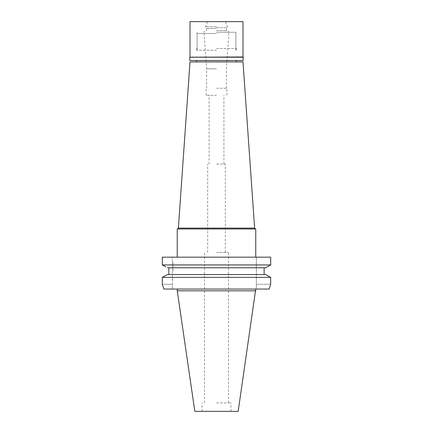 <?xml version="1.0" encoding="UTF-8"?>
<svg xmlns="http://www.w3.org/2000/svg" width="433" height="433" viewBox="0 0 433 433"><rect width="100%" height="100%" fill="white"/><g stroke="black" fill="none" stroke-linecap="round" stroke-linejoin="round"><path stroke-width="0.32" stroke-dasharray="2.17 1.62" d="M238.172 411.35L194.828 411.35M216.5 411.35L202.087 411.35L216.5 411.35M255.751 290.808L177.249 290.808M216.5 289.044L255.751 289.044L216.5 289.044M269.174 289.044L256.363 289.044L256.363 284.275L256.363 289.044L269.174 289.044L163.826 289.044M270.679 284.275L256.363 284.275L256.363 257.164L256.363 284.275L270.679 284.275L270.679 277.374L162.321 277.374M269.039 265.846L270.679 264.931L270.679 257.164L162.321 257.164M216.5 257.164L255.751 257.164L216.5 257.164M168.881 267.762L264.119 267.762L168.881 267.762L168.881 274.544L167.414 274.544L265.586 274.544L264.119 274.544L264.119 267.762L265.586 267.762L267.177 266.88M162.321 284.275L172.383 284.275L172.383 289.044L172.383 257.164L172.383 284.275L162.321 284.275M172.383 271.063L172.383 279.474L172.383 271.063M265.586 274.544L270.679 277.374M264.119 267.762L167.414 267.762M270.679 264.931L162.321 264.931M163.95 265.84L165.828 266.885M264.119 274.544L168.881 274.544M173.054 271.063L173.054 262.652L173.054 271.063M177.249 228.997L255.751 228.997M216.5 228.997L255.497 228.997L216.5 228.997M254.615 228.11L178.385 228.11M190.006 61.919L242.994 61.919M216.5 61.919L236.369 61.919L216.5 61.919M216.5 50.26L196.631 50.26L216.5 50.26M216.5 33.482L197.075 33.482L216.5 33.482M216.5 68.842L206.611 68.842L216.5 68.842M216.5 88.235L226.919 88.235L216.5 88.235M216.5 95.298L206.081 95.298L216.5 95.298M216.5 164.091L225.333 164.091L216.5 164.091M216.5 252.396L228.51 252.396L216.5 252.396M216.5 402.906L230.913 402.906L216.5 402.906M189.741 57.237L243.259 57.237M242.994 56.972L190.006 56.972M243.259 60.506L189.741 60.506M216.5 60.506L196.631 60.506L216.5 60.506M216.5 48.496L236.369 48.496L216.5 48.496M216.5 32.248L235.925 32.248L216.5 32.248M216.5 30.656L226.567 30.656L216.5 30.656M216.5 28.448L206.433 28.448L216.5 28.448M216.5 27.652L227.363 27.652L216.5 27.652M216.5 26.743L205.637 26.743L216.5 26.743M190.006 21.65L242.994 21.65M172.383 262.652L173.054 262.652M172.383 279.474L173.054 279.474M196.631 48.496L196.631 50.26M236.369 48.496L236.369 50.26M197.075 50.26L197.075 33.482M235.925 50.26L235.925 33.482M206.611 88.235L206.611 68.842L204.138 33.482M226.389 88.235L226.389 68.842L228.862 33.482M206.081 95.298L206.081 88.235M226.919 95.298L226.919 88.235M209.085 164.091L209.085 95.298M223.915 164.091L223.915 95.298M207.667 252.396L207.667 164.091M225.333 252.396L225.333 164.091M204.49 402.906L204.49 252.396M228.51 402.906L228.51 252.396M202.087 411.35L202.087 402.906M230.913 411.35L230.913 402.906M235.925 48.496L235.925 32.248M197.075 48.496L197.075 32.248M225.506 21.65L227.363 26.743L227.363 27.652L226.567 28.448L226.567 30.656L229.322 32.248M207.494 21.65L205.637 26.743L205.637 27.652L206.433 28.448L206.433 30.656L203.678 32.248"/><path stroke-width="0.65" d="M255.751 290.808L177.249 290.808L194.828 411.35L238.172 411.35L255.751 289.044M163.826 289.044L162.321 284.275L163.826 289.044L269.174 289.044L270.679 284.275L269.174 289.044M165.828 266.885L162.321 264.931L270.679 264.931L270.679 257.164L162.321 257.164L162.321 264.931L162.321 257.164M270.679 264.931L265.586 267.762L167.414 267.762M264.119 267.762L264.119 274.544L265.586 274.544L167.414 274.544L162.321 277.374L162.321 284.275L162.321 277.374L167.414 274.544L168.881 274.544L168.881 267.762M270.679 284.275L270.679 277.374L265.586 274.544M270.679 277.374L162.321 277.374M168.881 274.544L264.119 274.544M267.177 266.88L269.039 265.846M162.321 264.931L163.95 265.84M255.751 257.164L255.751 228.997L177.249 228.997L177.249 257.164M254.615 228.11L242.994 61.919L190.006 61.919L178.385 228.11L254.615 228.11L255.497 228.997M243.259 57.237L189.741 57.237L242.994 56.972L243.259 60.506L189.741 60.506L189.741 57.237M242.994 56.972L242.994 21.65L190.006 21.65L190.006 56.972M177.249 290.808L177.249 289.044M178.385 228.11L177.503 228.997M196.631 61.919L196.631 60.506M236.369 61.919L236.369 60.506"/></g></svg>
